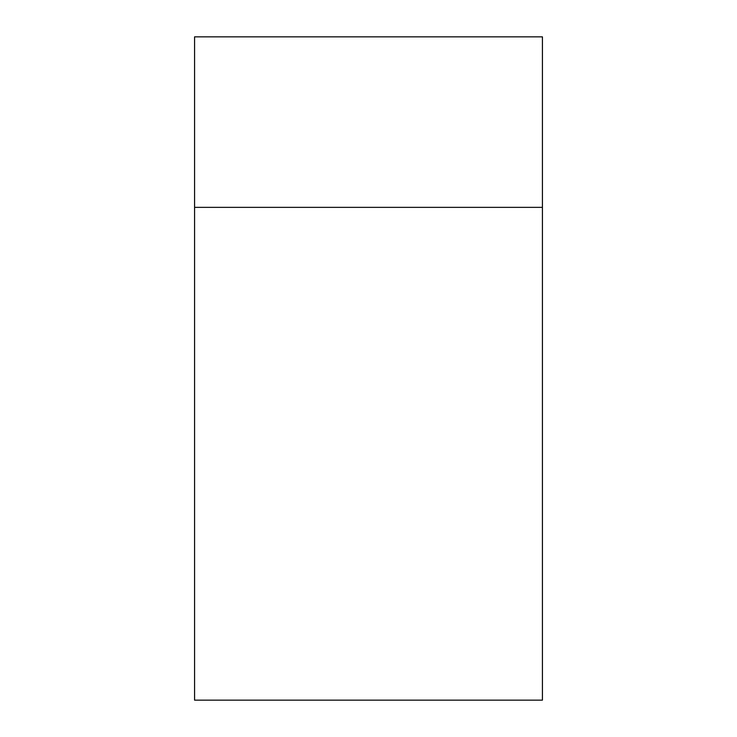 <?xml version="1.0" encoding="UTF-8"?>
<svg xmlns="http://www.w3.org/2000/svg" width="737" height="737" viewBox="0 0 737 737"><rect width="100%" height="100%" fill="white"/><g stroke="black" fill="none" stroke-linecap="round" stroke-linejoin="round"><path stroke-width="1.11" d="M542.423 700.15L194.577 700.15L194.577 36.85L542.423 36.85L542.423 700.15M542.423 207.364L194.577 207.364"/></g></svg>
